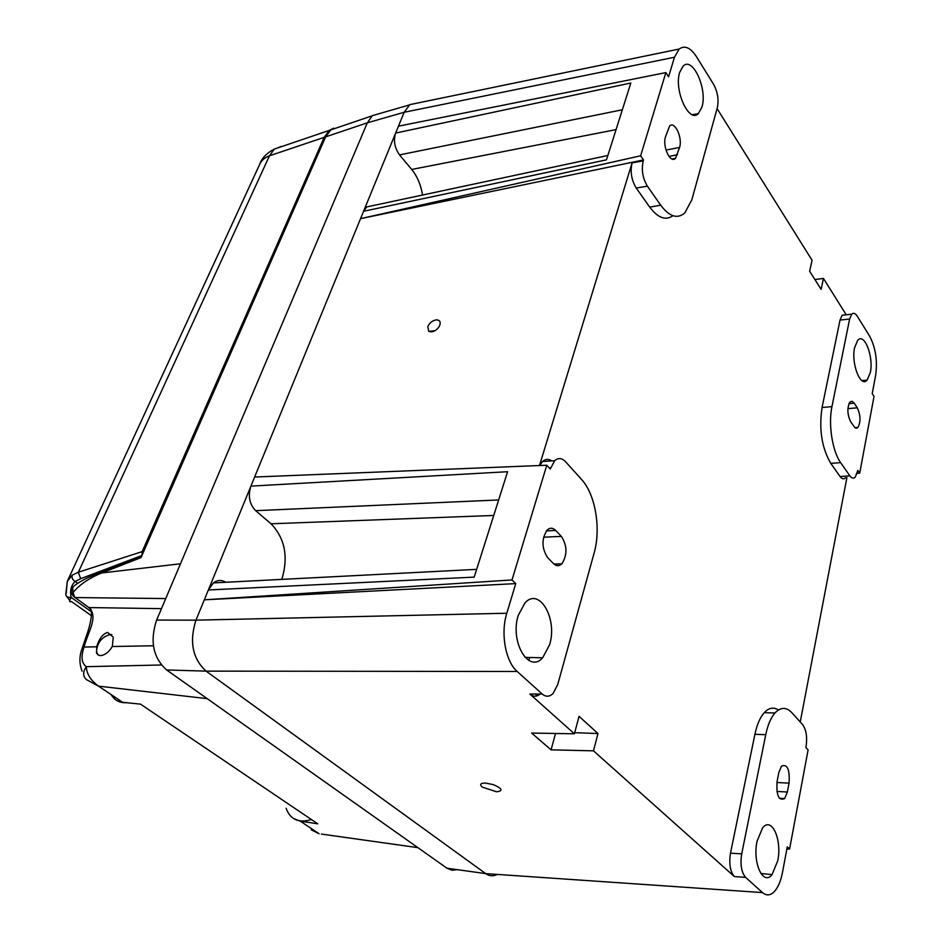 <?xml version="1.0" encoding="UTF-8"?>
<svg xmlns="http://www.w3.org/2000/svg" width="942" height="942" viewBox="0 0 942 942"><rect width="100%" height="100%" fill="white"/><g stroke="black" fill="none" stroke-linecap="round" stroke-linejoin="round"><path stroke-width="1.41" d="M126.358 702.697C119.54 702.991 114.677 700.424 111.757 694.996M98.168 655.02L96.461 651.994C97.12 642.715 101.771 636.863 110.391 634.425L111.839 634.614M66.234 593.248L67.318 581.285L65.81 594.119C65.822 596.522 67.612 597.617 71.18 597.416C69.802 590.552 71.121 585.253 75.148 581.497L77.621 583.275M67.318 581.285L72.169 575.162C71.604 577.811 72.605 579.931 75.148 581.497L80.671 578.694L141.406 555.662M67.718 580.425L259.709 164.285C261.405 160.423 264.655 157.608 269.459 155.819L78.363 572.23L142.148 551.623L142.112 554.061M72.169 575.162L78.363 572.23L80.671 578.694M91.421 615.679L71.415 601.514C69.143 602.338 69.072 600.972 71.18 597.416L91.492 611.841M311.449 819.552C298.649 823.343 290.207 819.575 286.121 808.248M333.68 128.171L329.3 130.396L324.166 137.355L269.459 155.819L274.369 149.06L282.094 146.434M259.721 164.273C261.758 158.185 266.645 153.122 274.369 149.06L329.3 130.396M324.166 137.355L142.148 551.623M277.478 148.012L280.975 146.481M107.518 632.4L113.276 637.133L112.322 646.518C108.872 652.099 104.951 655.137 100.559 655.62L98.357 655.126L96.614 653.23L96.72 646.801C99.028 638.876 102.631 634.072 107.518 632.4M73.5 596.345L88.854 607.566C98.91 616.598 87.841 632 84.074 647.036C80.776 656.727 81.53 663.274 86.346 666.677C86.582 673.824 90.632 680.301 98.51 686.141L122.707 702.332C117.467 701.719 113.664 699.176 111.286 694.69M457.27 869.654L451.995 870.267L446.979 868.218L166.64 669.962C153.051 657.681 149.707 641.055 156.631 620.06L367.333 122.79L372.361 115.642L380.321 113.346M156.631 620.06L195.971 620.166C189.154 641.608 192.509 658.599 206.074 671.128L485.707 873.623C489.393 876.19 493.231 876.449 497.235 874.412M161.471 608.65L88.854 607.566L87.63 606.695M180.475 563.787L101.783 572.96L141.017 557.605L325.649 136.861L140.805 557.122L102.525 571.653L101.783 572.96C89.254 578.011 79.681 584.523 73.064 592.494L74.795 597.558L165.733 598.57M73.064 592.494L72.675 587.572L73.747 586.348M73.488 596.31C70.98 593.048 70.709 590.128 72.675 587.572C73.829 584.935 87.005 577.634 90.797 576.445L104.762 570.77M535.939 696.126L536.528 694.054M395.487 133.423L363.73 210.902M250.725 486.59L208.559 589.48M122.707 702.332L140.511 704.133L317.772 823.826L300.345 821.177L293.374 818.468M317.772 823.826L316.689 823.096M556.71 563.952L556.286 565.412M529.687 657.481L528.827 660.436M300.345 821.177L319.126 833.752L311.249 829.82M679.182 49.031L409.817 104.633L404.153 112.286L398.454 126.181L665.864 72.593L640.631 155.783L360.55 218.65L643.504 159.94L643.221 160.894C641.267 169.784 642.644 178.203 647.378 186.151L660.695 205.203C669.326 216.684 677.369 219.262 684.81 212.963L691.84 199.786L717.333 107.671C718.923 99.722 717.686 91.951 713.612 84.344L696.597 56.885C690.521 47.618 684.716 45.004 679.182 49.031L674.46 57.25L404.153 112.286L367.333 122.813L325.649 136.861L330.76 129.902L338.437 127.288M417.895 847.647L321.387 834.07M82.072 671.246C77.02 658.034 82.566 648.155 82.225 648.143L84.074 647.036L96.72 646.801M207.228 698.658L98.51 686.141L86.428 679.606C82.743 676.168 82.719 671.87 86.346 666.677L161.376 664.981M859.716 473.167L874.023 396.417L872.221 393.615L875.636 375.399C877.626 360.656 875.636 347.586 869.666 336.212L857.279 316.206C855.348 313.262 853.511 312.591 851.733 314.192L849.625 319.032L831.951 406.626C828.136 424.23 832.387 451.395 840.653 462.663L849.849 475.828C851.745 478.383 853.57 478.783 855.312 477.017L857.821 470.435L859.716 473.167L857.149 473.414M672.929 215.718C665.605 220.817 657.869 217.955 649.721 207.134L636.227 188.035L647.378 186.151M555.686 530.452C552.789 527.626 549.928 527.508 547.102 530.099C541.438 539.118 541.638 548.315 547.702 557.711L553.472 563.575C556.345 566.272 559.159 566.342 561.891 563.775C567.461 554.838 567.284 545.701 561.373 536.387L555.686 530.452L546.395 530.899M792.022 712.87L802.584 724.586C806.246 729.709 807.412 736.997 806.093 746.429L805.893 747.501L808.095 749.891L789.584 849.095L787.277 846.846L782.508 872.28C780.953 880.334 778.481 886.481 775.101 890.72C770.956 895.536 766.753 896.16 762.49 892.592L745.593 877.367C741.389 872.339 740.082 864.497 741.707 853.852L765.752 734.678C767.777 724.951 770.85 717.722 774.96 712.976C780.694 706.947 786.382 706.912 792.022 712.87M679.582 147.423L675.52 158.327C670.41 163.932 662.214 146.54 665.499 136.837L669.597 126.028C674.766 120.564 682.762 137.873 679.582 147.423L665.994 150.096M786.876 848.977L789.584 849.095M854.217 403.152L857.302 407.827C860.658 415.245 860.87 421.792 857.938 427.468L856.502 428.233L854.947 427.692L850.626 421.71C847.223 414.245 846.999 407.662 849.967 401.951L852.051 401.257L854.217 403.152L848.93 403.623M789.055 783.132L787.359 792.01L784.662 798.569C778.751 801.1 776.22 795.401 777.079 781.483L778.822 772.546L781.483 766.129C787.371 763.715 789.891 769.378 789.055 783.132L776.903 782.508M497.223 874.412C493.219 876.449 489.381 876.19 485.707 873.623L446.979 868.218M717.074 108.613L812.075 260.275L809.637 271.237L821.106 289.359L823.461 278.455L846.222 314.793M814.877 279.503L823.461 278.455M616.056 129.631L411.701 169.454L399.549 154.9C394.616 147.941 393.309 140.664 395.628 133.069L398.454 126.181M845.586 314.863L842.16 315.229L840.029 320.056L822.06 407.509C818.869 429.281 821.765 447.897 830.762 463.334L840.653 462.663M757.062 841.218C752.305 862.648 763.126 886.304 772.051 874.635L777.739 860.8C782.272 839.593 771.675 816.102 762.584 827.877L757.062 841.218M485.519 783.049C480.479 783.085 479.396 784.427 482.245 787.088L496.516 791.775C503.381 790.997 502.369 788.631 493.467 784.674L485.519 783.049M765.752 734.678L754.907 734.313L730.486 853.158C728.837 863.767 730.144 871.574 734.383 876.578L593.495 750.845L597.97 733.535L579.059 716.32L574.408 733.794L531.629 733.076L551.07 749.844L593.495 750.845M574.408 733.794L529.863 694.042C533.278 696.892 536.693 696.892 540.119 694.054M166.64 669.962L206.074 671.128C192.509 658.588 189.142 641.596 195.971 620.154L204.308 599.83L515.757 583.604L506.82 613.242C500.414 633.318 505.489 661.567 517.205 671.481L542.239 694.054C545.948 697.139 549.598 696.892 553.166 693.336L557.746 684.504L594.143 552.93C601.196 528.521 595.368 494.244 581.497 479.396L565.612 461.78C561.891 457.93 558.229 457.577 554.626 460.732L550.293 469.057L546.784 465.242L254.634 477.029L250.913 486.119L507.597 471.718L474.191 577.128L208.347 589.963L204.308 599.83L512.001 579.954L546.784 465.242M517.205 671.481L206.074 671.128L485.707 873.623L762.49 892.592M846.905 477.629L800.241 721.984M539.483 465.536L632.07 162.895C630.092 171.75 631.47 180.134 636.227 188.035M250.913 486.119C247.817 495.904 249.395 504.088 255.647 510.67L271.037 523.787C284.979 538.377 288.57 556.899 281.823 579.389M551.788 460.921C548.55 458.683 545.465 458.884 542.533 461.521L539.731 465.525M870.349 372.502C873.823 356.724 864.356 332.279 857.715 340.333L854.594 347.669C850.979 363.565 860.611 388.151 867.123 380.132L870.349 372.502M555.533 733.477L551.07 749.844M754.907 734.313C756.968 724.622 760.064 717.427 764.221 712.705C768.849 707.772 773.582 706.853 778.422 709.974M849.849 475.828L840.099 476.546C842.007 479.089 843.844 479.49 845.598 477.724M840.099 476.546L830.762 463.334M409.817 104.633L418.436 102.855M208.347 589.963L213.41 582.91C217.484 579.895 221.582 579.695 225.703 582.274M640.631 155.783L643.504 159.94M427.786 326.65L428.763 331.396L431.719 331.89C435.557 331.007 438.289 328.699 439.902 324.99C440.75 321.528 439.478 319.821 436.087 319.891C432.272 320.68 429.517 322.929 427.786 326.65M254.634 477.029L363.577 211.267L366.709 206.946L372.102 205.792M518.324 615.244C509.587 641.561 528.639 674.036 542.651 657.787L549.563 644.811C557.852 618.918 539.377 586.63 524.965 602.927L518.324 615.244M674.46 57.25L668.573 76.808L665.864 72.593M411.701 169.454C417.282 176.354 420.897 184.879 422.558 195.029M597.97 733.535L574.702 732.699M363.577 211.267L606.483 159.834L630.834 83.014L395.628 133.069M701.908 107.129C707.748 89.408 692.723 55.99 683.138 66.105L679.747 72.204C673.648 90.102 689.038 123.72 698.363 113.582L701.908 107.129M512.001 579.954L515.757 583.604M153.405 645.765L112.322 646.518M325.037 137.367L330.76 129.902L372.102 115.842M660.695 205.203L649.721 207.134M561.373 536.387L543.581 537.187M857.302 407.827L847.894 408.651M399.549 154.9L622.344 109.778M840.029 320.056L849.625 319.032M529.863 694.042L542.239 694.054M734.383 876.578L745.593 877.367M632.07 162.895L643.221 160.894M255.647 510.67L498.648 499.955M493.738 515.462L271.037 523.787M550.67 467.844L549.257 467.927M787.359 792.01L776.903 791.433M195.971 620.154L506.82 613.242M730.486 853.158L741.707 853.852M677.463 154.771L668.997 156.419M822.06 407.509L831.951 406.626M66.258 595.945L69.732 600.431M409.37 104.962L372.361 115.642M82.331 647.849L88.03 631.105C88.972 627.808 92.928 615.267 90.844 609.133M857.938 427.468L854.971 427.703M842.16 315.229L851.733 314.192M554.626 460.732L542.533 461.521M774.96 712.976L764.221 712.705M561.891 563.775L553.978 564.046M476.652 569.357L213.41 582.91M784.662 798.569L779.375 798.263M435.016 330.677L428.763 331.396M760.842 873.458L772.051 874.635M607.861 155.489L366.709 206.946M524.988 657.375L542.651 657.787M675.52 158.327L672.046 158.998M861.848 380.556L867.123 380.132M692.405 114.712L698.363 113.582"/></g></svg>
